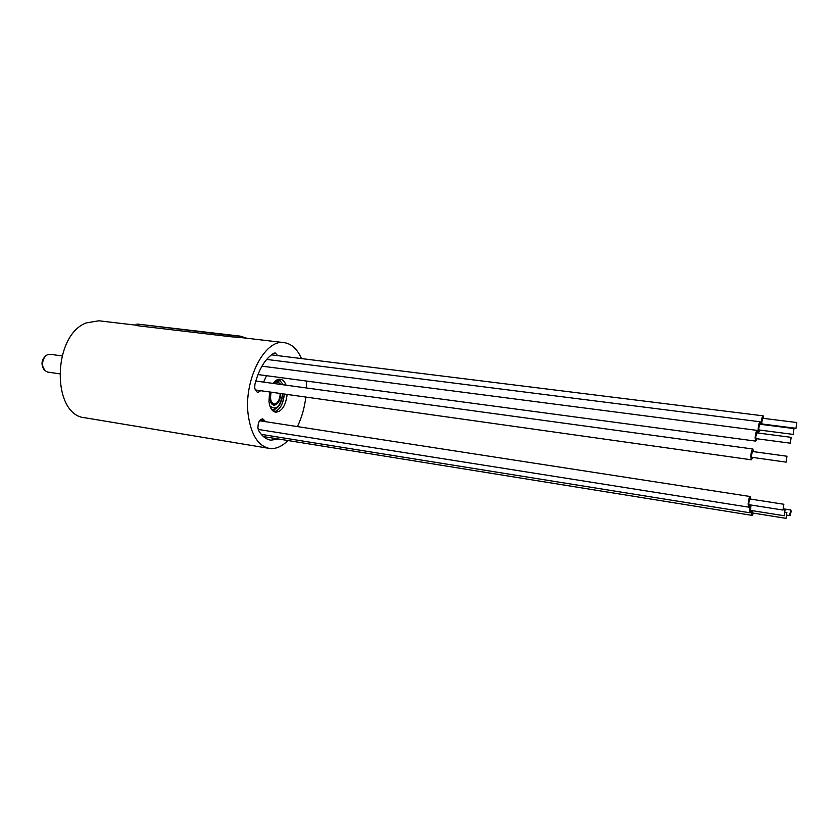 <?xml version="1.0" encoding="UTF-8"?>
<svg xmlns="http://www.w3.org/2000/svg" width="839" height="839" viewBox="0 0 839 839"><rect width="100%" height="100%" fill="white"/><g stroke="black" fill="none" stroke-linecap="round" stroke-linejoin="round"><path stroke-width="1.26" d="M136.023 325.175L98.834 320.792L86.155 322.942C51.997 335.715 51.599 415.462 85.075 417.791L269.204 448.383C258.034 445.813 251.029 434.644 248.197 414.865C243.467 380.109 264.904 338.631 284.201 342.648C291.532 343.759 297.3 349.066 301.484 358.568M306.329 381.032L306.434 387.964M305.816 397.057C304.526 407.869 301.715 417.717 297.394 426.59M287.892 440.517C281.841 446.663 275.612 449.284 269.204 448.383M240.342 336.156L240.279 337.467L231.134 336.785L231.186 335.474L240.29 336.145L246.781 338.232M136.065 324.095L136.023 325.301L138.341 325.826L231.134 336.785M137.481 324.095L231.186 335.474M269.592 391.96L268.973 401.566C269.822 407.848 272.035 411.393 275.622 412.211C281.883 411.645 285.711 405.719 287.127 394.424M286.026 385.174C284.725 381.609 282.827 379.616 280.31 379.186C277.803 378.924 275.423 380.329 273.189 383.413M265.46 421.66L262.733 418.839C259.555 419.416 257.951 422.478 257.94 428.026L258.79 430.816C262.093 436.249 266.089 439.374 270.777 440.171L278.821 439.049M277.678 355.621L275.202 352.925L273.745 353.271C265.218 358.683 258.957 368.971 254.941 384.136L254.657 388.237L257.51 392.673L260.677 390.701M263.614 382.102L266.477 375.704M284.358 394.036C283.246 404.073 279.88 409.998 274.259 411.792M278.884 379.197L283.246 384.786M270.473 392.075L269.843 398.808C270.357 402.584 271.689 404.713 273.86 405.206C277.908 404.713 280.216 400.822 280.792 393.533M280.163 393.449C280.048 398.137 278.716 401.493 276.167 403.528L275.57 403.842C271.165 404.031 269.676 400.14 271.123 392.17M274.563 404.377L273.042 404.964M751.419 510.521L750.15 512.807L749.615 509.766L750.349 504.91M751.02 505.015L750.517 510.374L784.213 515.754L785.063 509.997L784.213 515.754M759.977 430.103L758.718 432.442L758.141 429.086C758.508 424.849 759.18 422.405 760.165 421.776L760.763 424.356M793.977 428.582L759.83 424.24L758.739 428.173L759.054 429.977L793.18 434.403L793.977 428.582L793.18 434.403M749.972 504.847L748.682 507.155L748.136 504.071C748.524 499.729 749.227 497.212 750.255 496.531L750.821 499.121M783.846 504.26L749.898 498.985L748.755 503.043L749.049 504.711L782.986 510.049L783.846 504.26L782.986 510.049M761.172 424.408L761.183 423.087C761.55 418.881 762.211 416.469 763.175 415.84L763.763 418.399M796.788 422.531L762.85 418.283L761.781 422.185L762.085 423.989L796.001 428.299L796.788 422.531L796.001 428.299M791.125 511.622L790.086 515.628L789.866 514.013L790.915 510.007L791.125 511.622M756.988 438.766L755.708 441.115L755.121 437.769C755.499 433.49 756.18 431.026 757.177 430.386L757.785 432.987M791.156 437.339L756.841 432.861L755.74 436.836L756.054 438.64L790.348 443.191L791.156 437.339L790.348 443.191M753.495 513.132L752.247 515.408C751.692 515.073 751.576 513.468 751.88 510.594M752.384 510.678L752.761 512.923M786.762 512.713L786.049 518.355L786.762 512.713M752.646 457.433L751.356 459.793L750.769 456.5C751.146 452.169 751.849 449.673 752.866 449.012L753.464 451.634M786.961 456.238L752.52 451.497L751.387 455.525L751.702 457.307L786.133 462.121L786.961 456.238L786.133 462.121M61.992 355.914L50.12 354.278L47.026 354.949C43.638 357.383 42.202 361.106 42.737 366.129L44.803 370.565L47.592 372.065L59.454 373.806M46.271 355.453L45.893 355.715C41.499 359.784 40.849 364.388 43.932 369.517L44.226 369.863M138.341 325.826L138.383 324.578M282.712 402.29L284.306 394.026M278.999 381.934L277.709 379.522M273.22 411.162L275.129 409.201M276.146 380.644L281.013 384.482M273.262 383.423C276 381.367 278.391 381.693 280.436 384.409M272.035 409.652L272.035 409.652C277.919 409.463 281.505 404.178 282.795 393.816M282.586 393.785C280.341 406.789 276.104 410.848 269.885 405.961M264.579 420.287L260.52 419.657M240.174 337.456L284.201 342.648M137.418 324.085L240.29 336.145M272.979 410.974L274.384 409.474M278.359 381.462L277.426 379.637M275.57 403.842L273.933 404.713M750.15 512.807L261.307 434.371M785.063 509.997L783.301 509.724M758.718 432.442L757.764 432.316M760.165 421.776L266.666 359.417M748.682 507.155L258.213 429.442M750.255 496.531L259.587 420.759M763.175 415.84L271.417 354.845M790.086 515.628L787.045 515.146M790.915 510.007L783.616 508.853M755.708 441.115L257.961 374.561M757.177 430.386L261.957 366.171M752.247 515.408L263.456 436.574M786.898 512.65L785.231 512.388M786.049 518.355L752.604 512.996M751.356 459.793L254.993 389.904M752.866 449.012L255.769 381.032"/></g></svg>
